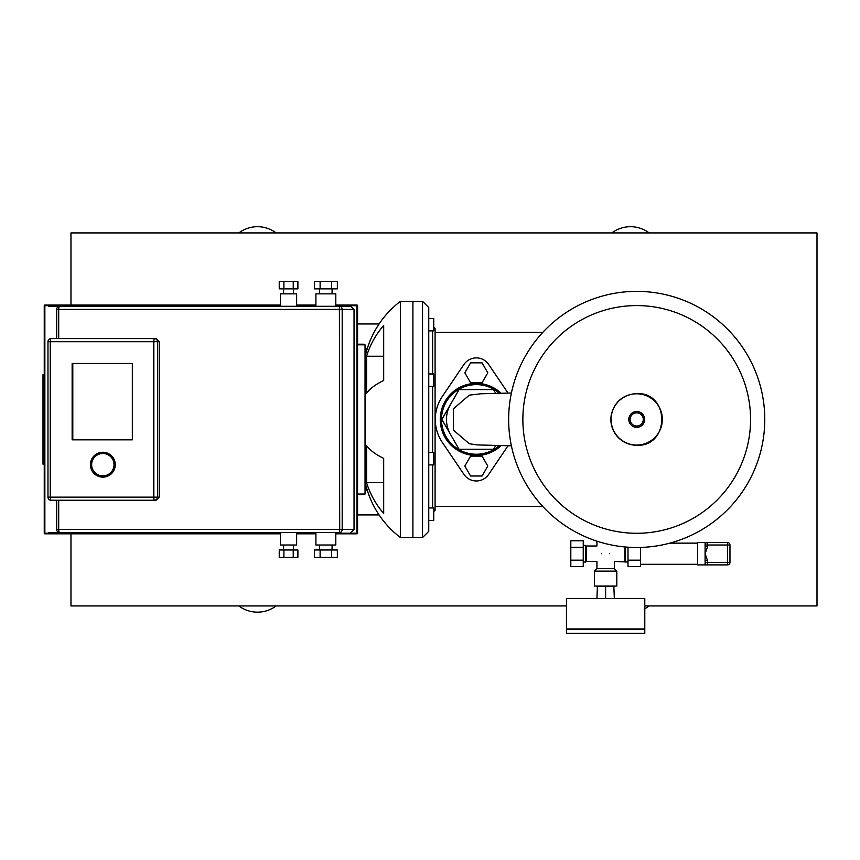 <?xml version="1.0" encoding="UTF-8"?>
<svg xmlns="http://www.w3.org/2000/svg" width="860" height="860" viewBox="0 0 860 860"><rect width="100%" height="100%" fill="white"/><g stroke="black" fill="none" stroke-linecap="round" stroke-linejoin="round"><path stroke-width="1.29" d="M357.577 494.65L363.479 494.65L363.844 494.038M365.038 491.974L366.844 488.824M366.844 350.041L365.038 346.892M363.844 344.828L363.479 344.204L357.577 344.204M636.712 547.497A128.065 128.065 0 0 1 508.647 419.433A128.065 128.065 0 0 1 636.712 291.368A128.065 128.065 0 0 1 764.776 419.433A128.065 128.065 0 0 1 636.712 547.497A128.065 128.065 0 0 0 764.776 419.433A128.065 128.065 0 0 0 636.712 291.368A128.065 128.065 0 0 1 764.776 419.433A128.065 128.065 0 0 1 636.712 547.497M750.565 419.433A113.853 113.853 0 0 1 636.712 533.286A113.853 113.853 0 0 1 522.858 419.433A113.853 113.853 0 0 0 636.712 533.286A113.853 113.853 0 0 0 750.565 419.433A113.853 113.853 0 0 0 636.712 305.579A113.853 113.853 0 0 0 522.858 419.433A113.853 113.853 0 0 1 636.712 305.579M705.092 564.902L727.474 564.902A2.483 2.483 0 0 0 729.968 562.418L705.092 562.418A2.483 2.483 0 0 0 707.587 564.902L707.587 560.752L705.092 560.752L705.092 564.902L697.632 564.902L697.632 542.52L705.092 542.52L705.092 546.681L707.587 546.681L707.587 542.52A2.483 2.483 0 0 0 705.092 545.014L729.968 545.014A2.483 2.483 0 0 0 727.474 542.52L705.092 542.52M705.092 560.752L705.092 546.681M729.968 562.418L729.968 545.014M707.587 560.752L705.092 553.711L707.587 546.681M583.241 560.172L583.241 566.633L570.814 566.633L570.814 560.172L583.241 560.172L583.241 540.789L570.814 540.789L570.814 547.25L583.241 547.25M570.814 560.172L570.814 547.25M614.33 598.474L613.836 586.047M596.926 598.474L597.42 586.047M644.796 628.939L644.796 598.474L566.461 598.474L566.461 628.939L644.796 628.939M614.33 586.541L596.926 586.541M605.623 598.474L605.623 586.541M697.632 564.289L640.442 564.289M697.632 543.144L669.811 543.144M640.442 560.172L640.442 566.633L628.004 566.633L628.004 560.172L640.442 560.172L640.442 547.444M628.004 560.172L628.004 547.25L628.811 547.25M605.623 586.047L594.432 586.047L594.432 571.126L616.813 571.126L616.813 586.047L605.623 586.047M628.004 562.042L614.33 561.429L614.33 568.632L596.926 568.632L594.432 571.126M601.581 553.711C596.249 543.885 596.249 543.885 601.581 553.711C596.249 563.547 596.249 563.547 601.581 553.711M596.926 568.632L596.926 561.429L586.359 561.429L585.735 562.042L585.735 545.38L583.241 545.38M586.359 561.429L586.359 546.003L585.735 545.38M625.521 562.042L625.521 547.014M624.897 561.429L624.897 546.949M609.665 553.711C615.008 563.547 615.008 563.547 609.665 553.711C615.008 543.885 615.008 543.885 609.665 553.711M644.796 633.293L644.796 629.563L566.461 629.563L566.461 633.293L644.796 633.293M644.172 629.563L644.172 628.939M567.084 629.563L567.084 628.939M501.079 445.641A36.055 36.055 0 0 1 440.255 419.433A36.055 36.055 0 0 1 501.079 393.224M441.502 419.433A34.819 34.819 0 0 1 499.284 393.267A34.819 34.819 0 0 0 441.502 419.433A34.819 34.819 0 0 0 499.284 445.598A34.819 34.819 0 0 1 441.502 419.433M450.468 434.354A29.842 29.842 0 0 1 450.468 404.512M495.715 445.512L493.543 449.275L459.089 449.275L441.857 419.433L459.089 389.591L493.543 389.591L495.715 393.353M470.57 456.112L464.83 466.055L470.57 476.01L482.062 476.01L487.803 466.055L482.062 456.112L470.57 456.112M470.57 362.856L464.83 372.81L470.57 382.754L482.062 382.754L487.803 372.81L482.062 362.856L470.57 362.856M488.673 474.408L508.023 445.781L488.673 474.408A14.921 14.921 0 0 1 463.959 474.408L442.319 442.406A41.033 41.033 0 0 1 442.319 396.449L463.959 364.446A14.921 14.921 0 0 1 488.673 364.446L508.023 393.074L488.673 364.446M442.319 396.449L463.959 364.446M463.959 474.408L442.319 442.406M132.332 363.479L132.332 439.825L72.143 439.825L72.143 363.479L132.332 363.479L72.799 363.479L72.799 439.825L132.332 439.825L72.272 439.825L72.272 363.479L132.332 363.479M72.67 363.479L72.67 439.825M50.288 497.144L153.703 497.144L153.703 341.721L50.288 341.721L50.288 497.144L47.977 497.144A3.107 3.107 0 0 0 51.084 500.251L156.144 500.251L58.695 500.251L58.695 529.47L56.674 529.47A3.107 3.107 0 0 0 59.781 532.577L339.399 532.577A3.107 2.795 -90 0 0 342.183 529.47L339.7 529.47L339.399 532.577M153.703 341.721L157.509 341.721A3.107 3.01 -90 0 0 154.499 338.614L51.084 338.614A3.107 3.107 0 0 0 47.977 341.721L47.977 497.144M153.703 497.144L153.843 497.144A3.107 0.656 90 0 0 154.499 500.251A3.107 3.01 -90 0 0 157.509 497.144L153.843 497.144L153.843 341.721A3.107 0.656 90 0 1 154.499 338.614L156.144 338.614L159.197 341.721L159.197 497.144L156.144 500.251M48.59 306.289L280.478 306.289L280.478 293.851L296.635 293.851L296.635 306.289L315.91 306.289L315.91 293.851L335.808 293.851L335.808 306.289L350.934 306.289L59.781 306.289A3.107 3.107 0 0 0 56.674 309.396L56.674 338.614M293.529 288.874L293.529 293.851M283.585 288.874L283.585 293.851M332.078 288.874L332.078 293.851M319.64 288.874L319.64 293.851M280.478 532.577L280.478 545.014L296.635 545.014L296.635 532.577M293.529 549.981L293.529 545.014M283.585 549.981L283.585 545.014M315.91 532.577L315.91 545.014L335.808 545.014L335.808 532.577M332.078 549.981L332.078 545.014M319.64 549.981L319.64 545.014M44.86 305.042A0.623 0.623 0 0 0 44.247 305.665L44.86 305.042L280.478 305.042M44.247 533.2A0.623 0.623 0 0 0 44.86 533.823L44.247 533.2L44.247 305.665M56.674 500.251L56.674 529.47M56.674 309.396L342.183 309.396A3.107 2.795 -90 0 0 339.399 306.289L339.7 529.47L58.695 529.47A3.107 1.086 -90 0 0 59.781 532.577L48.59 532.577M320.113 549.981L314.373 549.981L314.373 557.441L320.113 557.441L320.113 549.981L331.605 549.981L331.605 557.441L320.113 557.441M331.605 557.441L337.346 557.441L337.346 549.981L331.605 549.981M283.897 549.981L279.231 549.981L279.231 557.441L283.897 557.441L283.897 549.981L293.228 549.981L293.228 557.441L283.897 557.441M293.228 557.441L297.893 557.441L297.893 549.981L293.228 549.981M331.605 288.874L331.605 281.413L337.346 281.413L337.346 288.874L314.373 288.874L314.373 281.413L320.113 281.413L320.113 288.874M331.605 281.413L320.113 281.413M293.228 288.874L293.228 281.413L297.893 281.413L297.893 288.874L279.231 288.874L279.231 281.413L283.897 281.413L283.897 288.874M293.228 281.413L283.897 281.413M59.781 306.289A3.107 1.086 -90 0 0 58.695 309.396L58.695 338.614L156.144 338.614M90.407 464.69A12.438 12.438 0 0 0 102.834 477.128A12.438 12.438 0 0 0 115.272 464.69A12.438 12.438 0 0 0 102.834 452.252A12.438 12.438 0 0 0 90.407 464.69M91.644 464.69A11.191 11.191 0 0 1 102.834 453.5A11.191 11.191 0 0 1 114.025 464.69A11.191 11.191 0 0 1 102.834 475.881A11.191 11.191 0 0 1 91.644 464.69M44.247 374.67L43 374.67L43 464.196L44.247 464.196M357.577 494.038L365.038 494.038L365.038 344.828L357.577 344.828M365.038 481.6A94.546 94.546 0 0 0 400.47 537.554L400.47 301.312A94.546 94.546 0 0 0 365.038 357.265M379.088 514.914L357.577 514.914M379.088 323.951L357.577 323.951M366.564 445.598A94.546 36.184 0 0 0 383.689 458.369L383.689 513.442A94.546 87.355 180 0 1 366.564 482.611L366.564 445.598M383.689 380.496A94.546 36.184 180 0 0 366.564 393.256L366.564 356.255A94.546 87.355 0 0 1 383.689 325.424L383.689 380.496M383.689 458.369L383.689 482.611L366.564 482.611M383.689 356.255L366.564 356.255M422.539 537.554L428.753 531.34L428.753 307.525L422.539 301.312L422.539 537.554L412.908 537.554L412.908 301.312L412.908 537.554L400.47 537.554M432.612 386.398L432.612 452.467M432.612 464.905L432.612 507.981M433.73 511.56L435.096 510.195L435.096 328.66L433.73 327.294M432.612 330.874L432.612 373.96M428.753 520.418L433.73 520.418L433.73 507.981L428.753 507.981M428.753 464.905L433.73 464.905L433.73 452.467L428.753 452.467M428.753 373.96L433.73 373.96L433.73 386.398L428.753 386.398M428.753 330.874L433.73 330.874L433.73 318.447L428.753 318.447M276.135 232.92A31.089 31.089 0 0 0 238.833 232.92M649.149 232.92A31.089 31.089 0 0 0 611.847 232.92M644.796 608.665A31.089 31.089 0 0 0 649.149 605.934M238.833 605.934A31.089 31.089 0 0 0 276.135 605.934M644.796 605.934L817 605.934L817 232.92L70.971 232.92L70.971 305.042M70.971 533.823L70.971 605.934L566.461 605.934M636.712 445.061A25.628 25.628 0 0 1 611.084 419.433A25.628 25.628 0 0 1 636.712 393.805A25.628 25.628 0 0 1 662.34 419.433A25.628 25.628 0 0 1 636.712 445.061M636.712 427.345A7.912 7.912 0 0 1 628.8 419.433A7.912 7.912 0 0 1 636.712 411.521A7.912 7.912 0 0 1 644.624 419.433A7.912 7.912 0 0 1 636.712 427.345M636.712 426.012A6.579 6.579 0 0 1 630.133 419.433A6.579 6.579 0 0 1 636.712 412.854A6.579 6.579 0 0 1 643.291 419.433A6.579 6.579 0 0 1 636.712 426.012M727.474 542.52L727.474 564.902M335.808 305.665L357.577 305.665L356.954 305.665L356.954 533.2L357.577 533.2L356.954 533.823L356.954 533.2L335.808 533.2M280.478 533.2L44.86 533.2L44.86 305.665L280.478 305.665M296.635 305.665L315.91 305.665M315.91 533.2L296.635 533.2M350.934 532.577L354.04 529.47L342.183 529.47L342.183 309.396L354.04 309.396L350.934 306.289M51.084 500.251A3.107 0.656 -90 0 1 50.417 497.144M47.977 341.721L50.288 341.721M50.417 341.721A3.107 0.656 -90 0 1 51.084 338.614M159.197 497.144L157.509 497.144L157.509 341.721L159.197 341.721M636.712 393.579C623.414 394.482 614.975 401.351 611.395 414.187C609.88 422.4 611.772 429.753 617.05 436.224C622.285 442.115 628.832 445.136 636.712 445.286C670.069 446.877 670.058 391.977 636.712 393.579M596.926 541.166L596.926 546.003L586.359 546.003M614.33 545.53L617.222 546.003M585.735 562.042L583.241 562.042M614.33 568.632L616.813 571.126M511.399 393.009L480.901 393.772L469.281 395.159L453.403 408.812L453.489 430.237L469.313 443.717L476.838 444.889L511.399 445.856M335.808 533.823L356.954 533.823A0.623 0.623 0 0 0 357.577 533.2L357.577 305.665A0.623 0.623 0 0 0 356.954 305.042L335.808 305.042M296.635 305.042L315.91 305.042M44.86 533.823L280.478 533.823M296.635 533.823L315.91 533.823M354.04 529.47L354.04 309.396M422.539 301.312L400.47 301.312M435.096 506.465L542.767 506.465M435.096 332.39L542.767 332.39"/></g></svg>
